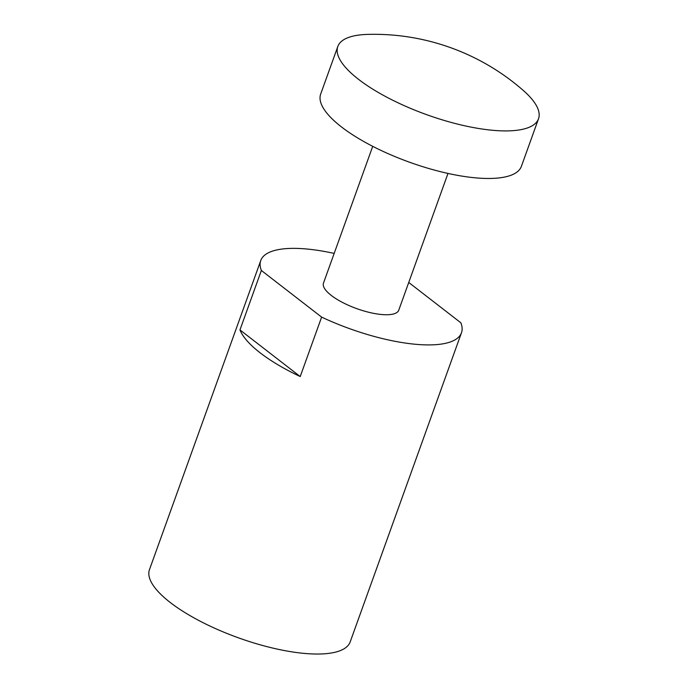 <?xml version="1.0" encoding="UTF-8"?>
<svg xmlns="http://www.w3.org/2000/svg" width="688" height="688" viewBox="0 0 688 688"><rect width="100%" height="100%" fill="white"/><g stroke="black" fill="none" stroke-linecap="round" stroke-linejoin="round"><path stroke-width="1.03" d="M372.724 146.329L323.489 283.095A39.999 12.762 19.8 0 0 331.281 295.419A39.999 12.762 19.8 0 0 371.4 312.894A39.999 12.762 19.8 0 0 398.756 310.193L447.991 173.428M500.4 130.806A106.666 34.039 19.8 0 0 538.523 118.766A106.666 34.039 19.8 0 0 523.276 90.446A226.662 226.662 0 0 0 367.616 34.4A106.666 34.039 19.8 0 0 337.808 46.509A106.666 34.039 19.8 0 0 358.594 79.378A106.666 34.039 19.8 0 0 500.4 130.806M337.808 46.509L320.685 94.058A106.666 34.039 19.8 0 0 341.472 126.936A106.666 34.039 19.8 0 0 448.447 173.531A106.666 34.039 19.8 0 0 521.401 166.324L538.523 118.766M334.17 253.408A106.666 34.039 19.8 0 0 260.761 260.511L149.477 569.621A106.666 34.039 19.8 0 0 170.263 602.499A106.666 34.039 19.8 0 0 277.23 649.094A106.666 34.039 19.8 0 0 350.192 641.887L461.476 332.768A106.666 34.039 19.8 0 0 460.874 322.81L408.741 282.458M260.15 352.824A106.666 34.039 -160.2 0 1 239.966 329.913L261.363 270.47L321.623 317.108L300.217 376.551A106.666 34.039 -160.2 0 1 260.15 352.824M260.761 260.511A106.666 34.039 19.8 0 0 261.363 270.47M239.966 329.913L300.217 376.551M321.623 317.108A106.666 34.039 19.8 0 0 461.476 332.768"/></g></svg>
